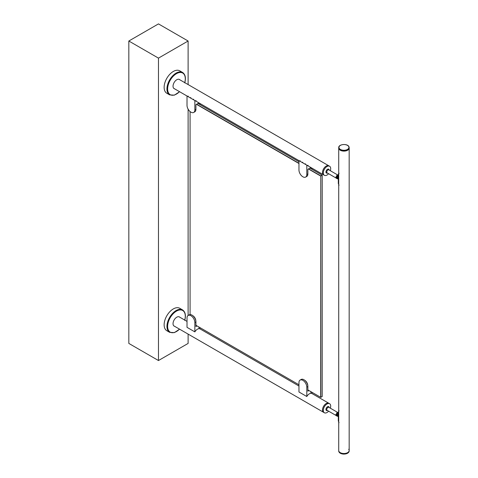 <?xml version="1.0" encoding="UTF-8"?>
<svg xmlns="http://www.w3.org/2000/svg" width="478" height="478" viewBox="0 0 478 478"><rect width="100%" height="100%" fill="white"/><g stroke="black" fill="none" stroke-linecap="round" stroke-linejoin="round"><path stroke-width="0.72" d="M158.469 58.125L188.111 41.012L158.469 23.9L128.827 41.012L158.469 58.125L158.469 360.537L188.111 343.425L188.111 334.098M188.111 41.012L188.111 84.564M188.111 109.151L188.111 315.474M128.827 41.012L128.827 343.425L158.469 360.537M308.597 168.865L320.768 175.892L322.124 175.109L309.953 168.083M298.959 161.731L198.011 103.451M196.655 104.234L298.959 163.297M307.868 389.917L320.684 397.314L320.768 175.892L320.858 397.314L322.208 396.531L322.208 175.259L320.684 176.041L308.424 168.961M195.926 325.285L298.959 384.772M298.959 163.5L196.482 104.335M190.083 111.565L190.083 314.578M330.322 408.176A5.228 3.017 120 0 0 330.692 406.109A5.228 3.017 120 0 0 329.611 403.719A5.228 3.017 120 0 0 325.578 405.117A5.228 3.017 120 0 0 323.295 410.381A5.228 3.017 120 0 0 324.383 412.771L323.594 412.317A5.228 3.017 120 0 1 322.513 409.927A5.228 3.017 120 0 1 324.795 404.663A5.228 3.017 120 0 1 328.822 403.265A5.228 3.017 120 0 0 326.211 403.522A5.228 3.017 120 0 0 322.793 408.128A5.228 3.017 120 0 0 323.594 412.317L173.765 325.817M306.804 396.513L298.959 391.984L298.959 382.615A5.551 3.203 60 0 1 300.106 380.076A5.551 3.203 60 0 1 304.378 381.564A5.551 3.203 60 0 1 306.804 387.144L306.804 396.513A5.228 3.017 -60 0 1 309.385 393.812A5.228 3.017 -60 0 1 310.903 393.31L310.903 391.667L310.903 393.31A5.228 3.017 120 0 1 311.967 393.531L311.967 392.277M300.106 380.076L301.17 379.46A5.551 3.203 60 0 1 305.442 380.948A5.551 3.203 60 0 1 307.868 386.529L307.868 391.159L308.949 390.538M308.424 390.233L307.868 390.556M308.513 390.287L307.868 390.657M194.863 331.881L187.018 327.352L187.018 317.984A5.551 3.203 60 0 1 188.165 315.444A5.551 3.203 60 0 1 192.437 316.932A5.551 3.203 60 0 1 194.863 322.519L194.863 331.881A5.228 3.017 -60 0 1 197.444 329.181A5.228 3.017 -60 0 1 198.962 328.679L198.962 327.036L198.962 328.679A5.228 3.017 120 0 1 200.025 328.906L200.025 327.651M188.165 315.444L189.228 314.835A5.551 3.203 60 0 1 193.5 316.317A5.551 3.203 60 0 1 195.926 321.903L195.926 326.534L197.008 325.906M196.482 325.608L195.926 325.93M196.572 325.655L195.926 326.032M336.482 413.966A1.297 0.747 60 0 1 336.548 413.918A1.297 0.747 60 0 1 337.193 413.984A1.297 0.747 60 0 1 337.48 414.199M336.142 414.593A1.297 0.747 60 0 1 336.261 414.133A1.297 0.747 60 0 1 336.41 414.002A1.297 0.747 60 0 1 337.056 414.062A1.297 0.747 60 0 1 337.611 414.599M336.118 415.083A0.711 0.412 60 0 1 336.62 414.79A0.711 0.412 60 0 1 337.121 415.663A0.711 0.412 60 0 1 336.62 415.956A0.711 0.412 60 0 1 336.118 415.083M336.416 415.657L336.416 414.856L337.02 415.603L336.416 415.657L336.972 415.478M336.219 415.143L336.566 414.94M336.703 415.018L336.853 415.406M337.695 416.248A1.297 0.747 60 0 1 337.516 416.302L336.04 414.85L336.261 414.133M336.183 415.478L335.801 414.737L336.285 414.002L337.408 414.085L337.719 415.848L337.408 416.242M338.042 416.374L338.042 413.673L336.721 412.914L337.42 412.508L338.328 413.034A1.727 0.998 120 0 0 337.982 413.177A1.727 0.998 120 0 0 337.629 413.44A1.655 0.956 -120 0 0 336.649 413.488M338.161 416.416L337.534 416.326M338.042 413.673A1.852 1.07 60 0 1 338.322 414.056M336.924 413.028A2.097 1.213 60 0 1 337.11 412.711M324.383 412.771A5.228 3.017 120 0 0 328.601 411.164M339.033 410.614L338.352 413.219A0.741 0.424 180 0 0 338.322 413.345L338.717 411.056M338.388 416.577L338.388 413.876M338.322 413.834L337.629 413.44M337.074 413.117A1.727 1.727 0 0 1 337.695 412.884A1.655 0.956 60 0 1 338.328 413.034M307.772 385.477A4.254 2.456 -120 0 0 304.809 380.345M195.831 320.852A4.254 2.456 -120 0 0 192.867 315.719M174.566 326.277A5.288 3.053 -60 0 1 174.135 326.098A5.288 3.053 -60 0 1 173.311 321.897A5.288 3.053 -60 0 1 179.423 316.938A5.288 3.053 -60 0 1 179.794 317.225M169.63 332.341L166.822 330.716A12.948 7.475 -60 0 1 164.808 320.439A12.948 7.475 -60 0 1 179.764 308.292L182.578 309.917A12.948 7.475 -60 0 0 167.623 322.058A12.948 7.475 -60 0 0 169.63 332.341L174.386 332.616L179.585 329.175M174.392 326.181A5.288 3.053 -60 0 1 174.052 326.05M330.322 170.718A5.228 3.017 120 0 0 330.692 168.65A5.228 3.017 120 0 0 329.611 166.26A5.228 3.017 120 0 0 325.578 167.659A5.228 3.017 120 0 0 323.295 172.922A5.228 3.017 120 0 0 324.383 175.312L323.594 174.858A5.228 3.017 120 0 1 322.513 172.468A5.228 3.017 120 0 1 324.795 167.204A5.228 3.017 120 0 1 328.822 165.806A5.228 3.017 120 0 0 326.211 166.063A5.228 3.017 120 0 0 322.793 170.67A5.228 3.017 120 0 0 323.594 174.858L173.765 88.352M336.482 176.507A1.297 0.747 60 0 1 336.548 176.46A1.297 0.747 60 0 1 337.193 176.525A1.297 0.747 60 0 1 337.48 176.741M336.142 177.135A1.297 0.747 60 0 1 336.261 176.675A1.297 0.747 60 0 1 336.41 176.537A1.297 0.747 60 0 1 337.056 176.603A1.297 0.747 60 0 1 337.611 177.141M336.118 177.625A0.711 0.412 60 0 1 336.62 177.332A0.711 0.412 60 0 1 337.121 178.204A0.711 0.412 60 0 1 336.62 178.491A0.711 0.412 60 0 1 336.118 177.625M336.416 178.198L336.416 177.392L337.02 178.145L336.416 178.198L336.972 178.013M336.219 177.679L336.566 177.481M336.703 177.559L336.853 177.947M337.695 178.79A1.297 0.747 60 0 1 337.516 178.844L336.04 177.392L336.261 176.675M336.183 178.019L335.801 177.278L336.285 176.537L337.408 176.627L337.719 178.384L337.408 178.784M338.042 178.915L338.042 176.215L336.721 175.456L337.42 175.05L338.328 175.575A1.727 0.998 120 0 0 337.982 175.719A1.727 0.998 120 0 0 337.629 175.976A1.655 0.956 -120 0 0 336.649 176.029M338.161 178.957L337.534 178.862M338.042 176.215A1.852 1.07 60 0 1 338.322 176.597M336.924 175.569A2.097 1.213 60 0 1 337.11 175.253M324.383 175.312A5.228 3.017 120 0 0 328.601 173.705M339.033 173.156L338.352 175.761A0.741 0.424 180 0 0 338.322 175.886L338.717 173.598M338.388 179.119L338.388 176.418M338.322 176.376L337.629 175.976M337.074 175.659A1.727 1.727 0 0 1 337.695 175.426A1.655 0.956 60 0 1 338.328 175.575M174.566 88.818A5.288 3.053 -60 0 1 174.135 88.639A5.288 3.053 -60 0 1 173.311 84.439A5.288 3.053 -60 0 1 179.423 79.479A5.288 3.053 -60 0 1 179.794 79.766M169.63 94.883L166.822 93.258A12.948 7.475 -60 0 1 164.808 82.975A12.948 7.475 -60 0 1 179.764 70.834L182.578 72.459A12.948 7.475 -60 0 0 167.623 84.6A12.948 7.475 -60 0 0 169.63 94.883L174.386 95.152L179.585 91.716M174.392 88.717A5.288 3.053 -60 0 1 174.052 88.585M310.903 168.626L310.903 167.533L307.868 169.284L307.868 173.914A5.551 3.203 60 0 1 306.721 176.454L305.651 177.069A5.551 3.203 60 0 1 301.379 175.581A5.551 3.203 60 0 1 298.959 170.001L298.959 160.632A5.228 3.017 120 0 0 300.28 160.829M307.868 173.914L306.804 174.53L306.804 165.167A5.228 3.017 120 0 0 308.125 165.358M306.804 174.53A5.551 3.203 60 0 1 305.651 177.069M301.905 162.257A5.228 3.017 120 0 0 302.807 162.287M305.597 163.9A5.228 3.017 -60 0 1 304.695 163.87M310.437 168.364L310.389 167.832M311.967 169.242L311.967 168.142M310.353 167.85L310.353 168.31M198.962 104.001L198.962 102.901L195.926 104.658L195.926 109.289A5.551 3.203 60 0 1 194.773 111.828L193.709 112.444A5.551 3.203 60 0 1 189.437 110.956A5.551 3.203 60 0 1 187.018 105.369L187.018 96.006A5.228 3.017 120 0 0 188.338 96.198M195.926 109.289L194.863 109.904L194.863 100.535A5.228 3.017 120 0 0 196.183 100.727M194.863 109.904A5.551 3.203 60 0 1 193.709 112.444M189.963 97.632A5.228 3.017 120 0 0 190.865 97.661M193.656 99.269A5.228 3.017 -60 0 1 192.754 99.239M198.495 103.732L198.448 103.2M200.025 104.616L200.025 103.517M198.412 103.224L198.412 103.684M347.548 145.426A5.228 3.017 180 0 1 348.898 146.65A5.228 3.017 180 0 1 349.173 147.612L349.173 148.096A5.228 3.017 0 0 1 344.787 151.072A5.228 3.017 0 0 1 338.986 149.058A5.228 3.017 0 0 1 338.717 148.096A5.228 3.017 0 0 0 340.246 150.229A5.228 3.017 0 0 0 345.941 150.881A5.228 3.017 0 0 0 349.173 148.096L349.173 450.509A5.228 3.017 180 0 1 343.473 453.514A5.228 3.017 180 0 1 338.717 450.509A5.228 3.017 0 0 0 340.246 452.642A5.228 3.017 0 0 0 345.941 453.293A5.228 3.017 0 0 0 349.173 450.509L349.173 450.987A5.228 3.017 0 0 1 343.473 453.998A5.228 3.017 0 0 1 338.717 450.987C338.998 452.797 340.587 453.831 343.479 454.1C346.855 454.088 348.749 453.054 349.173 450.987M348.713 449.272A5.228 3.017 180 0 1 349.173 450.509M307.868 386.529L306.804 387.144M195.926 321.903L194.863 322.519M327.394 410.471A2.247 1.297 -60 0 1 325.948 409.479A2.247 1.297 -60 0 1 327.466 406.766A2.247 1.297 -60 0 1 329.121 407.483M338.34 412.801L328.834 407.31A1.727 0.998 120 0 0 327.502 407.776A1.727 0.998 120 0 0 326.749 409.515A1.727 0.998 120 0 0 327.107 410.303L336.231 415.573M338.717 413.721A0.741 0.424 180 0 1 338.322 413.345L338.322 420.999A0.741 0.424 180 0 1 338.352 420.873M338.717 421.375A0.741 0.424 180 0 1 338.322 420.999L339.045 422.695M179.507 329.133A12.482 7.206 -60 0 1 170.114 332.085A12.482 7.206 -60 0 1 168.274 322.232A12.482 7.206 -60 0 1 179.638 309.983A12.482 7.206 -60 0 1 184.735 320.075M327.394 173.012A2.247 1.297 -60 0 1 325.948 172.014A2.247 1.297 -60 0 1 327.466 169.308A2.247 1.297 -60 0 1 329.121 170.019M338.34 175.342L328.834 169.851A1.727 0.998 120 0 0 327.502 170.317A1.727 0.998 120 0 0 326.749 172.05A1.727 0.998 120 0 0 327.107 172.845L336.231 178.115M338.717 176.263A0.741 0.424 180 0 1 338.322 175.886L338.322 183.534A0.741 0.424 180 0 1 338.352 183.409M338.717 183.916A0.741 0.424 180 0 1 338.322 183.534L339.045 185.237M179.507 91.674A12.482 7.206 -60 0 1 170.114 94.626A12.482 7.206 -60 0 1 168.274 84.767A12.482 7.206 -60 0 1 179.638 72.525A12.482 7.206 -60 0 1 184.735 82.616M339.219 148.323A4.983 2.874 0 0 0 345.528 150.134A4.983 2.874 0 0 0 348.665 146.495A4.983 2.874 0 0 0 342.356 144.685A4.983 2.874 0 0 0 339.219 148.323M338.717 450.987L338.717 147.612C338.484 144.141 347.285 143.352 348.88 146.573L349.173 147.612A5.228 3.017 180 0 1 344.787 150.588A5.228 3.017 180 0 1 338.986 148.574A5.228 3.017 180 0 1 338.717 147.612A5.228 3.017 180 0 1 340.336 145.426M343.473 454.052A4.983 2.874 180 0 1 340.336 453.174M347.548 453.174A4.983 2.874 180 0 1 343.491 454.052M329.611 403.719L311.967 393.531M298.959 386.021L200.025 328.9M187.018 321.395L178.993 316.759M184.741 320.374C186.085 315.366 185.362 311.883 182.578 309.917M329.611 166.26L178.993 79.3M184.741 82.915C186.085 77.908 185.362 74.425 182.578 72.459M338.657 175.259L338.299 174.452L338.717 173.502M338.382 412.389L338.717 410.96"/></g></svg>
